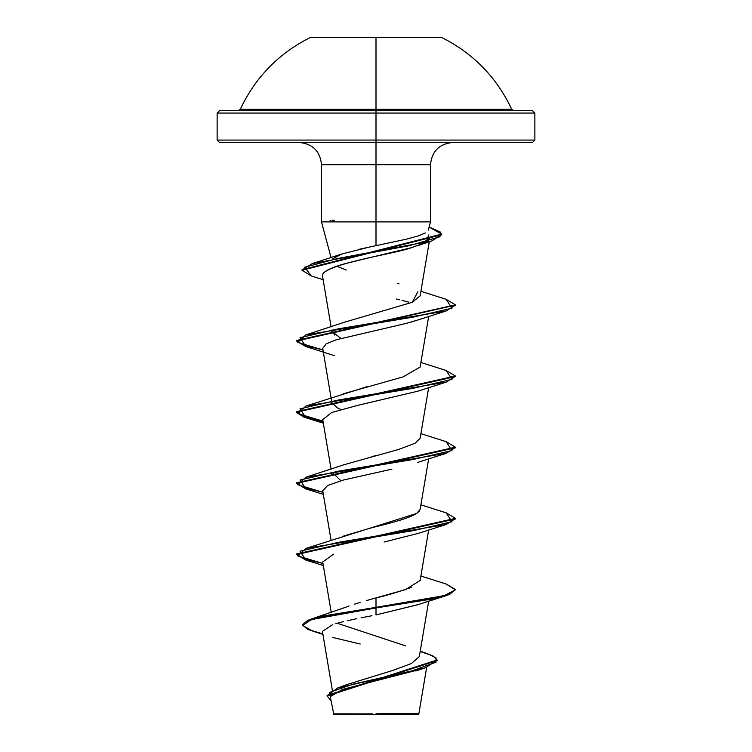 <?xml version="1.0" encoding="UTF-8"?>
<svg xmlns="http://www.w3.org/2000/svg" width="752" height="752" viewBox="0 0 752 752"><rect width="100%" height="100%" fill="white"/><g stroke="black" fill="none" stroke-linecap="round" stroke-linejoin="round"><path stroke-width="1.13" d="M310.106 37.6L376 37.6L376 109.294L376 37.6L441.894 37.6L310.106 37.6C278.597 53.477 255.332 77.381 240.283 109.294L511.717 109.294L513.879 110.685M532.491 142.457L534.869 140.069L376 140.069L534.869 140.069L534.869 113.063L532.491 110.685L376 110.685L376 109.294L376 113.063L534.869 113.063L376 113.063L376 142.457L532.491 142.457L376 142.457L376 164.697L321.499 164.697C320.145 151.227 312.729 143.811 299.258 142.457M381.377 713.723L418.845 713.761L376 713.808L376 714.4L418.206 714.4L376 714.4L376 713.808L418.761 713.77L381.377 713.723M334.518 257.269L343.824 253.321M358.413 249.448L376 245.66L376 221.896L321.527 221.896L430.257 221.896M219.509 142.457L376 142.457L376 113.063L217.131 113.063L217.131 140.069L376 140.069L217.131 140.069L219.509 142.457L376 142.457L376 164.697L430.501 164.697L376 164.697L376 221.896L376 164.697L321.499 164.697L321.499 221.896L331.077 257.654M343.965 685.739L345.422 685.128M346.512 684.687L392.224 670.615L411.344 663.574L419.325 656.543L428.678 601.121M345.365 607.381L349.125 605.98M354.418 604.194L360.161 602.418M366.327 600.613L376 597.896C386.058 595.678 397.874 592.162 411.457 587.34M343.805 535.969L369.711 528.336C382.392 524.84 406.202 519.867 416.721 513.428L420.133 509.414L428.678 458.767M331.867 473.826L332.036 472.228L340.891 480.725M343.777 464.802L398.917 449.367L415.038 443.257L420.133 438.237L428.678 387.6M340.891 409.549L337.3 407.857L331.867 402.649L332.036 401.051M343.401 393.766L403.034 376.912L420.133 367.061L428.678 316.423M340.891 338.372L331.867 331.482L332.036 329.874L334.546 334.988M344.059 322.345L412.246 302.295L420.133 295.884L429.26 241.777M429.937 237.811L425.961 242.041L428.828 234.868M323.172 273.267C334.941 262.128 395.89 253.584 411.579 247.643L423.846 243.169L411.579 247.643L358.14 260.436C355.348 261.499 330.645 265.776 323.172 273.267L322.458 275.74L331.096 326.904M418.046 319.938L411.212 322.063M305.904 346.578L296.561 341.032L455.411 305.143L446.124 310.98L417.783 320.032L406.324 323.379L336.05 339.819L326.124 343.927L322.721 348.43L331.51 400.553M417.886 391.172L357.642 405.384L331.745 412.5L322.721 419.607L331.096 469.248M418.526 533.3L384.065 542.042M333.568 554.186L322.721 561.96L331.247 612.504M418.244 604.57L376 614.929L417.783 604.73L446.124 595.678L323.388 616.527L307.925 620.823L302.605 625.119L307.925 629.48L322.834 633.842M371.949 615.709L361.035 617.843M356.843 618.689L347.386 620.71M343.448 621.631L335.759 623.643M332.751 624.564L322.42 631.37L332.346 690.214M419.86 669.44L342.677 689.368L330.692 696.333M333.794 714.4L376 714.4L333.794 714.4L330.523 697.771M372.813 713.892L333.268 713.845L372.813 713.892M405.836 645.949L337.216 623.239M372.625 598.836L376 597.896L376 607.343L311.657 618.915L302.605 624.536L307.925 620.231L323.388 615.935L376 607.343L376 614.929L376 607.936L432.165 599.034L449.386 594.588L455.439 589.549L449.386 593.995L432.165 598.442L376 607.343L444.103 595.669L455.411 589.841L446.124 584.003L420.904 576.013M420.227 651.204L427.324 653.601L436.066 657.906L435.972 662.211L412.152 670.812L337.582 688.033L327.139 695.703M437.128 660.002L437.128 660.594L327.12 696.004L327.12 695.403L437.128 660.002L432.804 655.763L420.171 651.523M327.12 696.004L331.002 700.563L329.658 692.385L352.867 684.217L425.181 667.87L437.109 660.303M322.918 634.34L313.142 631.313L302.633 625.467L311.281 619.62L376 607.936L376 597.896L405.657 589.559L420.152 580.45M332.281 637.348L360.199 644.022M430.464 221.896L376 221.896L376 245.66L406.249 239.202L417.811 236.053L425.416 232.951M370.454 246.816L341.793 253.997L332.732 258.829M336.802 266.236L346.268 270.053M397.921 283.485L399.03 283.814M417.886 291.729L412.246 302.295L344.078 322.335L305.876 334.894L413.318 317.1L451.971 308.207L446.124 299.305L420.904 291.315M367.22 386.631L305.876 406.071L413.318 388.276L451.971 379.375L446.124 370.482L420.904 362.483M376.31 455.458L371.779 456.624M419.362 511.097L416.721 513.428L305.876 548.415L413.327 530.621L451.98 521.728L446.124 512.826L420.904 504.836M296.589 554.252L303.893 558.868L322.975 563.474L297.783 555.944L305.876 548.415M296.589 483.085L303.902 487.691L322.975 492.297L297.783 484.767L305.876 477.247L413.318 459.453L451.971 450.551L446.124 441.659L420.904 433.66M446.096 370.473L455.439 376.019L296.561 411.607L303.47 416.364L322.975 421.12L297.783 413.6L305.876 406.071M296.589 340.731L303.902 345.337L322.975 349.943L297.783 342.423L305.876 334.894M302.031 269.959L312.249 263.604L409.37 245.697L439.929 236.739L440.804 232.265L429.129 226.991M305.904 560.099L296.561 554.553L455.439 518.965L455.439 518.372L296.561 553.961L296.561 554.553M305.914 488.932L296.561 483.376L455.439 447.788L455.439 447.196L296.561 482.784L296.561 483.376M455.411 376.32L446.124 382.157L338.673 399.951L300.02 408.844L305.876 417.745L323.078 421.74L303.498 416.965L296.561 412.199L455.439 376.62L455.439 376.019M441.659 234.427L431.855 240.941L337.93 258.444L304.692 267.195L311.262 275.937L302.013 270.259L441.687 234.718L441.687 234.126L302.013 269.667L302.013 270.259M429.119 227.057L441.687 234.126M446.096 299.296L455.439 304.851L296.561 340.44L296.561 341.032M446.096 441.65L455.439 447.196M446.096 512.826L455.439 518.372M446.096 583.994L455.439 589.549M322.74 490.906L327.609 485.463L343.42 480.03L391.905 469.154M322.73 419.663L331.604 412.547L357.426 405.431L417.783 391.209L446.124 382.157M408.712 302.125L401.991 300.415M399.632 299.813L396.407 299.005M322.467 275.805L322.429 275.025M446.124 310.98L338.673 328.774L300.029 337.667L305.876 346.569L334.226 355.621M455.411 447.496L446.124 453.334L338.673 471.128L300.02 480.02L305.876 488.922L323.322 494.355M455.411 518.673L446.124 524.511L338.673 542.295L300.02 551.197L305.876 560.09L323.322 565.532M455.411 589.841L446.124 595.678M330.109 220.533L330.579 220.496M332.008 220.392L334.245 220.242M219.509 110.685L217.131 113.063L376 113.063L376 110.685L219.509 110.685L532.491 110.685M238.121 110.685L240.283 109.294L511.717 109.294C496.668 77.381 473.403 53.477 441.894 37.6M426.675 667.381L418.845 713.761L418.206 714.4M452.742 142.457C439.271 143.811 431.855 151.227 430.501 164.697L430.501 221.896L428.302 230.103M420.133 580.591L428.678 529.944M331.096 540.425L322.721 490.783M331.867 402.649L331.613 401.126M346.71 684.611L337.582 688.033M345.6 607.287L311.657 618.915M302.605 624.527L302.605 625.119M415.734 670.972L425.181 667.87M341.305 254.167L312.249 263.604M344.087 464.689L305.876 477.247M296.561 412.199L296.561 411.607M455.439 305.444L455.439 304.851M417.774 533.563L446.124 524.511M417.774 462.386L446.124 453.334M323.322 423.179L305.876 417.745M323.134 279.725L311.262 275.937M417.388 245.772L431.855 240.941"/></g></svg>

